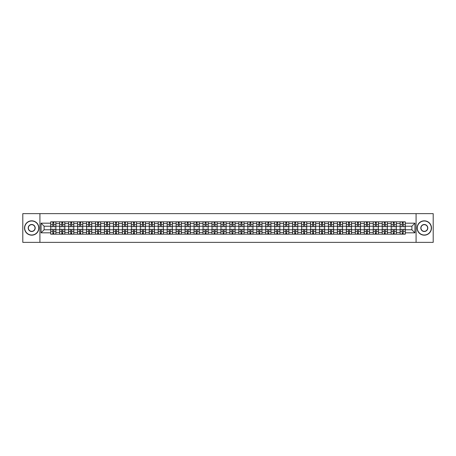 <?xml version="1.0" encoding="UTF-8"?>
<svg xmlns="http://www.w3.org/2000/svg" width="456" height="456" viewBox="0 0 456 456"><rect width="100%" height="100%" fill="white"/><g stroke="black" fill="none" stroke-linecap="round" stroke-linejoin="round"><path stroke-width="0.68" d="M416.083 242.358L433.2 242.358L433.2 213.642L22.8 213.642L22.8 242.358L416.083 242.358L416.083 213.642M59.673 234.173L59.673 223.577L55.883 223.577L55.883 234.173M55.883 223.577L55.883 221.827M59.673 223.577L59.673 221.827M64.837 221.827L64.837 234.173M68.628 234.173L68.628 221.827M73.798 221.827L73.798 234.173M77.588 234.173L77.588 221.827M82.758 221.827L82.758 234.173M86.549 234.173L86.549 221.827M91.719 221.827L91.719 234.173M95.509 234.173L95.509 221.827M100.673 221.827L100.673 234.173M104.464 234.173L104.464 221.827M109.634 221.827L109.634 234.173M113.424 234.173L113.424 221.827M118.594 221.827L118.594 234.173M122.385 234.173L122.385 221.827M127.555 221.827L127.555 234.173M131.345 234.173L131.345 221.827M136.515 221.827L136.515 234.173M140.305 234.173L140.305 221.827M145.47 221.827L145.47 234.173M149.26 234.173L149.26 221.827M154.43 221.827L154.43 234.173M158.221 234.173L158.221 221.827M163.39 221.827L163.39 234.173M167.181 234.173L167.181 221.827M172.351 221.827L172.351 234.173M176.141 234.173L176.141 221.827M181.311 221.827L181.311 234.173M185.102 234.173L185.102 221.827M190.266 221.827L190.266 234.173M194.056 234.173L194.056 221.827M199.226 221.827L199.226 234.173M203.017 234.173L203.017 221.827M208.187 221.827L208.187 234.173M211.977 234.173L211.977 221.827M217.147 221.827L217.147 234.173M220.938 234.173L220.938 221.827M226.108 221.827L226.108 234.173M229.892 234.173L229.892 221.827M235.062 221.827L235.062 234.173M238.853 234.173L238.853 221.827M244.023 221.827L244.023 234.173M247.813 234.173L247.813 221.827M252.983 221.827L252.983 234.173M256.774 234.173L256.774 221.827M261.943 221.827L261.943 234.173M265.734 234.173L265.734 221.827M270.898 221.827L270.898 234.173M274.689 234.173L274.689 221.827M279.859 221.827L279.859 234.173M283.649 234.173L283.649 221.827M288.819 221.827L288.819 234.173M292.609 234.173L292.609 221.827M297.779 221.827L297.779 234.173M301.57 234.173L301.57 221.827M306.74 221.827L306.74 234.173M310.53 234.173L310.53 221.827M315.695 221.827L315.695 234.173M319.485 234.173L319.485 221.827M324.655 221.827L324.655 234.173M328.445 234.173L328.445 221.827M333.615 221.827L333.615 234.173M337.406 234.173L337.406 221.827M342.576 221.827L342.576 234.173M346.366 234.173L346.366 221.827M351.536 221.827L351.536 234.173M355.327 234.173L355.327 221.827M360.491 221.827L360.491 234.173M364.281 234.173L364.281 221.827M369.451 221.827L369.451 234.173M373.242 234.173L373.242 221.827M378.412 221.827L378.412 234.173M382.202 234.173L382.202 221.827M387.372 221.827L387.372 234.173M391.162 234.173L391.162 221.827M396.327 221.827L396.327 234.173M400.117 234.173L400.117 221.827M400.117 229.778L396.327 229.778M391.162 229.778L387.372 229.778M382.202 229.778L378.412 229.778M373.242 229.778L369.451 229.778M364.281 229.778L360.491 229.778M355.327 229.778L351.536 229.778M346.366 229.778L342.576 229.778M337.406 229.778L333.615 229.778M328.445 229.778L324.655 229.778M319.485 229.778L315.695 229.778M310.53 229.778L306.74 229.778M301.57 229.778L297.779 229.778M292.609 229.778L288.819 229.778M283.649 229.778L279.859 229.778M274.689 229.778L270.898 229.778M265.734 229.778L261.943 229.778M256.774 229.778L252.983 229.778M247.813 229.778L244.023 229.778M238.853 229.778L235.062 229.778M229.892 229.778L226.108 229.778M220.938 229.778L217.147 229.778M211.977 229.778L208.187 229.778M203.017 229.778L199.226 229.778M194.056 229.778L190.266 229.778M185.102 229.778L181.311 229.778M176.141 229.778L172.351 229.778M167.181 229.778L163.39 229.778M158.221 229.778L154.43 229.778M149.26 229.778L145.47 229.778M140.305 229.778L136.515 229.778M131.345 229.778L127.555 229.778M122.385 229.778L118.594 229.778M113.424 229.778L109.634 229.778M104.464 229.778L100.673 229.778M95.509 229.778L91.719 229.778M86.549 229.778L82.758 229.778M77.588 229.778L73.798 229.778M68.628 229.778L64.837 229.778M59.673 229.778L55.883 229.778M400.117 226.222L396.327 226.222M391.162 226.222L387.372 226.222M382.202 226.222L378.412 226.222M373.242 226.222L369.451 226.222M364.281 226.222L360.491 226.222M355.327 226.222L351.536 226.222M346.366 226.222L342.576 226.222M337.406 226.222L333.615 226.222M328.445 226.222L324.655 226.222M319.485 226.222L315.695 226.222M310.53 226.222L306.74 226.222M301.57 226.222L297.779 226.222M292.609 226.222L288.819 226.222M283.649 226.222L279.859 226.222M274.689 226.222L270.898 226.222M265.734 226.222L261.943 226.222M256.774 226.222L252.983 226.222M247.813 226.222L244.023 226.222M238.853 226.222L235.062 226.222M229.892 226.222L226.108 226.222M220.938 226.222L217.147 226.222M211.977 226.222L208.187 226.222M203.017 226.222L199.226 226.222M194.056 226.222L190.266 226.222M185.102 226.222L181.311 226.222M176.141 226.222L172.351 226.222M167.181 226.222L163.39 226.222M158.221 226.222L154.43 226.222M149.26 226.222L145.47 226.222M140.305 226.222L136.515 226.222M131.345 226.222L127.555 226.222M122.385 226.222L118.594 226.222M113.424 226.222L109.634 226.222M104.464 226.222L100.673 226.222M95.509 226.222L91.719 226.222M86.549 226.222L82.758 226.222M77.588 226.222L73.798 226.222M68.628 226.222L64.837 226.222M59.673 226.222L55.883 226.222M44.107 229.778L50.713 229.778L50.713 226.222L44.107 226.222L44.107 229.778L41.063 232.822L41.063 223.178L50.713 223.178L50.713 226.222M405.287 226.222L405.287 229.778L411.893 229.778L411.893 226.222L405.287 226.222L405.287 221.827L50.713 221.827L50.713 223.178M405.287 223.178L414.937 223.178L414.937 232.822L405.287 232.822L405.287 229.778M50.713 229.778L50.713 234.173L405.287 234.173L405.287 232.822M50.713 232.822L41.063 232.822M39.917 242.358L39.917 213.642M53.785 233.312L52.805 233.312M52.805 222.688L53.785 222.688M62.746 233.312L61.765 233.312M61.765 222.688L62.746 222.688M71.7 233.312L70.726 233.312M70.726 222.688L71.7 222.688M80.661 233.312L79.686 233.312M79.686 222.688L80.661 222.688M89.621 233.312L88.646 233.312M88.646 222.688L89.621 222.688M98.581 233.312L97.601 233.312M97.601 222.688L98.581 222.688M107.536 233.312L106.561 233.312M106.561 222.688L107.536 222.688M116.497 233.312L115.522 233.312M115.522 222.688L116.497 222.688M125.457 233.312L124.482 233.312M124.482 222.688L125.457 222.688M134.417 233.312L133.443 233.312M133.443 222.688L134.417 222.688M143.378 233.312L142.397 233.312M142.397 222.688L143.378 222.688M152.332 233.312L151.358 233.312M151.358 222.688L152.332 222.688M161.293 233.312L160.318 233.312M160.318 222.688L161.293 222.688M170.253 233.312L169.279 233.312M169.279 222.688L170.253 222.688M179.214 233.312L178.239 233.312M178.239 222.688L179.214 222.688M188.174 233.312L187.194 233.312M187.194 222.688L188.174 222.688M197.129 233.312L196.154 233.312M196.154 222.688L197.129 222.688M206.089 233.312L205.114 233.312M205.114 222.688L206.089 222.688M215.05 233.312L214.075 233.312M214.075 222.688L215.05 222.688M224.01 233.312L223.03 233.312M223.03 222.688L224.01 222.688M232.97 233.312L231.99 233.312M231.99 222.688L232.97 222.688M241.925 233.312L240.95 233.312M240.95 222.688L241.925 222.688M250.885 233.312L249.911 233.312M249.911 222.688L250.885 222.688M259.846 233.312L258.871 233.312M258.871 222.688L259.846 222.688M268.806 233.312L267.826 233.312M267.826 222.688L268.806 222.688M277.761 233.312L276.786 233.312M276.786 222.688L277.761 222.688M286.721 233.312L285.747 233.312M285.747 222.688L286.721 222.688M295.682 233.312L294.707 233.312M294.707 222.688L295.682 222.688M304.642 233.312L303.667 233.312M303.667 222.688L304.642 222.688M313.603 233.312L312.622 233.312M312.622 222.688L313.603 222.688M322.557 233.312L321.583 233.312M321.583 222.688L322.557 222.688M331.518 233.312L330.543 233.312M330.543 222.688L331.518 222.688M340.478 233.312L339.503 233.312M339.503 222.688L340.478 222.688M349.438 233.312L348.464 233.312M348.464 222.688L349.438 222.688M358.399 233.312L357.418 233.312M357.418 222.688L358.399 222.688M367.354 233.312L366.379 233.312M366.379 222.688L367.354 222.688M376.314 233.312L375.339 233.312M375.339 222.688L376.314 222.688M385.274 233.312L384.3 233.312M384.3 222.688L385.274 222.688M394.235 233.312L393.254 233.312M393.254 222.688L394.235 222.688M403.195 233.312L402.215 233.312M402.215 222.688L403.195 222.688M41.063 223.178L44.107 226.222M411.893 229.778L414.937 232.822M411.893 226.222L414.937 223.178M53.785 226.763L53.785 221.884L55.849 221.884L55.849 226.763L53.785 226.763M52.805 222.631L53.785 222.631M51.944 221.884L50.741 221.884L50.741 226.763L52.805 226.763L52.805 221.884L53.785 221.884M52.805 229.237L52.805 234.116L50.741 234.116L50.741 229.237L52.805 229.237M53.785 233.369L52.805 233.369M54.646 234.116L55.849 234.116L55.849 229.237L53.785 229.237L53.785 234.116L52.805 234.116M62.746 226.763L62.746 221.884L64.809 221.884L64.809 226.763L62.746 226.763M61.765 222.631L62.746 222.631M60.904 221.884L59.702 221.884L59.702 226.763L61.765 226.763L61.765 221.884L62.746 221.884M71.7 226.763L71.7 221.884L73.769 221.884L73.769 226.763L71.7 226.763M70.726 222.631L71.7 222.631M69.865 221.884L68.656 221.884L68.656 226.763L70.726 226.763L70.726 221.884L71.7 221.884M61.765 229.237L61.765 234.116L59.702 234.116L59.702 229.237L61.765 229.237M62.746 233.369L61.765 233.369M63.606 234.116L64.809 234.116L64.809 229.237L62.746 229.237L62.746 234.116L61.765 234.116M70.726 229.237L70.726 234.116L68.656 234.116L68.656 229.237L70.726 229.237M71.7 233.369L70.726 233.369M72.561 234.116L73.769 234.116L73.769 229.237L71.7 229.237L71.7 234.116L70.726 234.116M31.703 235.005A7.005 7.005 0 0 0 38.709 228A7.005 7.005 0 0 0 31.703 220.995A7.005 7.005 0 0 0 24.692 228A7.005 7.005 0 0 0 31.703 235.005M31.703 220.824A7.176 7.176 0 0 1 38.88 228A7.176 7.176 0 0 1 31.703 235.176A7.176 7.176 0 0 1 24.521 228A7.176 7.176 0 0 1 31.703 220.824M31.703 231.505A3.506 3.506 0 0 1 28.198 228A3.506 3.506 0 0 1 31.703 224.494A3.506 3.506 0 0 1 35.203 228A3.506 3.506 0 0 1 31.703 231.505M31.703 224.671A3.329 3.329 0 0 0 28.369 228A3.329 3.329 0 0 0 31.703 231.329A3.329 3.329 0 0 0 35.032 228A3.329 3.329 0 0 0 31.703 224.671M424.297 235.005A7.005 7.005 0 0 0 431.308 228A7.005 7.005 0 0 0 424.297 220.995A7.005 7.005 0 0 0 417.291 228A7.005 7.005 0 0 0 424.297 235.005M424.297 220.824A7.176 7.176 0 0 1 431.479 228A7.176 7.176 0 0 1 424.297 235.176A7.176 7.176 0 0 1 417.12 228A7.176 7.176 0 0 1 424.297 220.824M424.297 231.505A3.506 3.506 0 0 1 420.797 228A3.506 3.506 0 0 1 424.297 224.494A3.506 3.506 0 0 1 427.802 228A3.506 3.506 0 0 1 424.297 231.505M424.297 224.671A3.329 3.329 0 0 0 420.968 228A3.329 3.329 0 0 0 424.297 231.329A3.329 3.329 0 0 0 427.631 228A3.329 3.329 0 0 0 424.297 224.671M80.661 226.763L80.661 221.884L82.73 221.884L82.73 226.763L80.661 226.763M79.686 222.631L80.661 222.631M78.825 221.884L77.617 221.884L77.617 226.763L79.686 226.763L79.686 221.884L80.661 221.884M89.621 226.763L89.621 221.884L91.69 221.884L91.69 226.763L89.621 226.763M88.646 222.631L89.621 222.631M87.786 221.884L86.577 221.884L86.577 226.763L88.646 226.763L88.646 221.884L89.621 221.884M98.581 226.763L98.581 221.884L100.645 221.884L100.645 226.763L98.581 226.763M97.601 222.631L98.581 222.631M96.74 221.884L95.538 221.884L95.538 226.763L97.601 226.763L97.601 221.884L98.581 221.884M79.686 229.237L79.686 234.116L77.617 234.116L77.617 229.237L79.686 229.237M80.661 233.369L79.686 233.369M81.521 234.116L82.73 234.116L82.73 229.237L80.661 229.237L80.661 234.116L79.686 234.116M88.646 229.237L88.646 234.116L86.577 234.116L86.577 229.237L88.646 229.237M89.621 233.369L88.646 233.369M90.482 234.116L91.69 234.116L91.69 229.237L89.621 229.237L89.621 234.116L88.646 234.116M97.601 229.237L97.601 234.116L95.538 234.116L95.538 229.237L97.601 229.237M98.581 233.369L97.601 233.369M99.442 234.116L100.645 234.116L100.645 229.237L98.581 229.237L98.581 234.116L97.601 234.116M106.561 229.237L106.561 234.116L104.492 234.116L104.492 229.237L106.561 229.237M107.536 233.369L106.561 233.369M108.403 234.116L109.605 234.116L109.605 229.237L107.536 229.237L107.536 234.116L106.561 234.116M115.522 229.237L115.522 234.116L113.453 234.116L113.453 229.237L115.522 229.237M116.497 233.369L115.522 233.369M117.357 234.116L118.566 234.116L118.566 229.237L116.497 229.237L116.497 234.116L115.522 234.116M124.482 229.237L124.482 234.116L122.413 234.116L122.413 229.237L124.482 229.237M125.457 233.369L124.482 233.369M126.318 234.116L127.526 234.116L127.526 229.237L125.457 229.237L125.457 234.116L124.482 234.116M133.443 229.237L133.443 234.116L131.374 234.116L131.374 229.237L133.443 229.237M134.417 233.369L133.443 233.369M135.278 234.116L136.486 234.116L136.486 229.237L134.417 229.237L134.417 234.116L133.443 234.116M142.397 229.237L142.397 234.116L140.334 234.116L140.334 229.237L142.397 229.237M143.378 233.369L142.397 233.369M144.238 234.116L145.441 234.116L145.441 229.237L143.378 229.237L143.378 234.116L142.397 234.116M151.358 229.237L151.358 234.116L149.289 234.116L149.289 229.237L151.358 229.237M152.332 233.369L151.358 233.369M153.199 234.116L154.402 234.116L154.402 229.237L152.332 229.237L152.332 234.116L151.358 234.116M160.318 229.237L160.318 234.116L158.249 234.116L158.249 229.237L160.318 229.237M161.293 233.369L160.318 233.369M162.154 234.116L163.362 234.116L163.362 229.237L161.293 229.237L161.293 234.116L160.318 234.116M169.279 229.237L169.279 234.116L167.209 234.116L167.209 229.237L169.279 229.237M170.253 233.369L169.279 233.369M171.114 234.116L172.322 234.116L172.322 229.237L170.253 229.237L170.253 234.116L169.279 234.116M178.239 229.237L178.239 234.116L176.17 234.116L176.17 229.237L178.239 229.237M179.214 233.369L178.239 233.369M180.074 234.116L181.283 234.116L181.283 229.237L179.214 229.237L179.214 234.116L178.239 234.116M187.194 229.237L187.194 234.116L185.13 234.116L185.13 229.237L187.194 229.237M188.174 233.369L187.194 233.369M189.035 234.116L190.237 234.116L190.237 229.237L188.174 229.237L188.174 234.116L187.194 234.116M196.154 229.237L196.154 234.116L194.085 234.116L194.085 229.237L196.154 229.237M197.129 233.369L196.154 233.369M197.995 234.116L199.198 234.116L199.198 229.237L197.129 229.237L197.129 234.116L196.154 234.116M205.114 229.237L205.114 234.116L203.045 234.116L203.045 229.237L205.114 229.237M206.089 233.369L205.114 233.369M206.95 234.116L208.158 234.116L208.158 229.237L206.089 229.237L206.089 234.116L205.114 234.116M214.075 229.237L214.075 234.116L212.006 234.116L212.006 229.237L214.075 229.237M215.05 233.369L214.075 233.369M215.91 234.116L217.119 234.116L217.119 229.237L215.05 229.237L215.05 234.116L214.075 234.116M223.03 229.237L223.03 234.116L220.966 234.116L220.966 229.237L223.03 229.237M224.01 233.369L223.03 233.369M224.871 234.116L226.073 234.116L226.073 229.237L224.01 229.237L224.01 234.116L223.03 234.116M231.99 229.237L231.99 234.116L229.927 234.116L229.927 229.237L231.99 229.237M232.97 233.369L231.99 233.369M233.831 234.116L235.034 234.116L235.034 229.237L232.97 229.237L232.97 234.116L231.99 234.116M240.95 229.237L240.95 234.116L238.881 234.116L238.881 229.237L240.95 229.237M241.925 233.369L240.95 233.369M242.786 234.116L243.994 234.116L243.994 229.237L241.925 229.237L241.925 234.116L240.95 234.116M107.536 226.763L107.536 221.884L109.605 221.884L109.605 226.763L107.536 226.763M106.561 222.631L107.536 222.631M105.701 221.884L104.492 221.884L104.492 226.763L106.561 226.763L106.561 221.884L107.536 221.884M116.497 226.763L116.497 221.884L118.566 221.884L118.566 226.763L116.497 226.763M115.522 222.631L116.497 222.631M114.661 221.884L113.453 221.884L113.453 226.763L115.522 226.763L115.522 221.884L116.497 221.884M125.457 226.763L125.457 221.884L127.526 221.884L127.526 226.763L125.457 226.763M124.482 222.631L125.457 222.631M123.622 221.884L122.413 221.884L122.413 226.763L124.482 226.763L124.482 221.884L125.457 221.884M134.417 226.763L134.417 221.884L136.486 221.884L136.486 226.763L134.417 226.763M133.443 222.631L134.417 222.631M132.576 221.884L131.374 221.884L131.374 226.763L133.443 226.763L133.443 221.884L134.417 221.884M143.378 226.763L143.378 221.884L145.441 221.884L145.441 226.763L143.378 226.763M142.397 222.631L143.378 222.631M141.537 221.884L140.334 221.884L140.334 226.763L142.397 226.763L142.397 221.884L143.378 221.884M152.332 226.763L152.332 221.884L154.402 221.884L154.402 226.763L152.332 226.763M151.358 222.631L152.332 222.631M150.497 221.884L149.289 221.884L149.289 226.763L151.358 226.763L151.358 221.884L152.332 221.884M161.293 226.763L161.293 221.884L163.362 221.884L163.362 226.763L161.293 226.763M160.318 222.631L161.293 222.631M159.457 221.884L158.249 221.884L158.249 226.763L160.318 226.763L160.318 221.884L161.293 221.884M170.253 226.763L170.253 221.884L172.322 221.884L172.322 226.763L170.253 226.763M169.279 222.631L170.253 222.631M168.418 221.884L167.209 221.884L167.209 226.763L169.279 226.763L169.279 221.884L170.253 221.884M179.214 226.763L179.214 221.884L181.283 221.884L181.283 226.763L179.214 226.763M178.239 222.631L179.214 222.631M177.373 221.884L176.17 221.884L176.17 226.763L178.239 226.763L178.239 221.884L179.214 221.884M188.174 226.763L188.174 221.884L190.237 221.884L190.237 226.763L188.174 226.763M187.194 222.631L188.174 222.631M186.333 221.884L185.13 221.884L185.13 226.763L187.194 226.763L187.194 221.884L188.174 221.884M197.129 226.763L197.129 221.884L199.198 221.884L199.198 226.763L197.129 226.763M196.154 222.631L197.129 222.631M195.293 221.884L194.085 221.884L194.085 226.763L196.154 226.763L196.154 221.884L197.129 221.884M206.089 226.763L206.089 221.884L208.158 221.884L208.158 226.763L206.089 226.763M205.114 222.631L206.089 222.631M204.254 221.884L203.045 221.884L203.045 226.763L205.114 226.763L205.114 221.884L206.089 221.884M215.05 226.763L215.05 221.884L217.119 221.884L217.119 226.763L215.05 226.763M214.075 222.631L215.05 222.631M213.214 221.884L212.006 221.884L212.006 226.763L214.075 226.763L214.075 221.884L215.05 221.884M224.01 226.763L224.01 221.884L226.073 221.884L226.073 226.763L224.01 226.763M223.03 222.631L224.01 222.631M222.169 221.884L220.966 221.884L220.966 226.763L223.03 226.763L223.03 221.884L224.01 221.884M232.97 226.763L232.97 221.884L235.034 221.884L235.034 226.763L232.97 226.763M231.99 222.631L232.97 222.631M231.129 221.884L229.927 221.884L229.927 226.763L231.99 226.763L231.99 221.884L232.97 221.884M241.925 226.763L241.925 221.884L243.994 221.884L243.994 226.763L241.925 226.763M240.95 222.631L241.925 222.631M240.09 221.884L238.881 221.884L238.881 226.763L240.95 226.763L240.95 221.884L241.925 221.884M250.885 226.763L250.885 221.884L252.955 221.884L252.955 226.763L250.885 226.763M249.911 222.631L250.885 222.631M249.05 221.884L247.842 221.884L247.842 226.763L249.911 226.763L249.911 221.884L250.885 221.884M259.846 226.763L259.846 221.884L261.915 221.884L261.915 226.763L259.846 226.763M258.871 222.631L259.846 222.631M258.005 221.884L256.802 221.884L256.802 226.763L258.871 226.763L258.871 221.884L259.846 221.884M268.806 226.763L268.806 221.884L270.87 221.884L270.87 226.763L268.806 226.763M267.826 222.631L268.806 222.631M266.965 221.884L265.762 221.884L265.762 226.763L267.826 226.763L267.826 221.884L268.806 221.884M277.761 226.763L277.761 221.884L279.83 221.884L279.83 226.763L277.761 226.763M276.786 222.631L277.761 222.631M275.926 221.884L274.717 221.884L274.717 226.763L276.786 226.763L276.786 221.884L277.761 221.884M249.911 229.237L249.911 234.116L247.842 234.116L247.842 229.237L249.911 229.237M250.885 233.369L249.911 233.369M251.746 234.116L252.955 234.116L252.955 229.237L250.885 229.237L250.885 234.116L249.911 234.116M258.871 229.237L258.871 234.116L256.802 234.116L256.802 229.237L258.871 229.237M259.846 233.369L258.871 233.369M260.707 234.116L261.915 234.116L261.915 229.237L259.846 229.237L259.846 234.116L258.871 234.116M267.826 229.237L267.826 234.116L265.762 234.116L265.762 229.237L267.826 229.237M268.806 233.369L267.826 233.369M269.667 234.116L270.87 234.116L270.87 229.237L268.806 229.237L268.806 234.116L267.826 234.116M276.786 229.237L276.786 234.116L274.717 234.116L274.717 229.237L276.786 229.237M277.761 233.369L276.786 233.369M278.627 234.116L279.83 234.116L279.83 229.237L277.761 229.237L277.761 234.116L276.786 234.116M286.721 226.763L286.721 221.884L288.79 221.884L288.79 226.763L286.721 226.763M285.747 222.631L286.721 222.631M284.886 221.884L283.678 221.884L283.678 226.763L285.747 226.763L285.747 221.884L286.721 221.884M285.747 229.237L285.747 234.116L283.678 234.116L283.678 229.237L285.747 229.237M286.721 233.369L285.747 233.369M287.582 234.116L288.79 234.116L288.79 229.237L286.721 229.237L286.721 234.116L285.747 234.116M295.682 226.763L295.682 221.884L297.751 221.884L297.751 226.763L295.682 226.763M294.707 222.631L295.682 222.631M293.846 221.884L292.638 221.884L292.638 226.763L294.707 226.763L294.707 221.884L295.682 221.884M294.707 229.237L294.707 234.116L292.638 234.116L292.638 229.237L294.707 229.237M295.682 233.369L294.707 233.369M296.542 234.116L297.751 234.116L297.751 229.237L295.682 229.237L295.682 234.116L294.707 234.116M304.642 226.763L304.642 221.884L306.711 221.884L306.711 226.763L304.642 226.763M303.667 222.631L304.642 222.631M302.801 221.884L301.598 221.884L301.598 226.763L303.667 226.763L303.667 221.884L304.642 221.884M303.667 229.237L303.667 234.116L301.598 234.116L301.598 229.237L303.667 229.237M304.642 233.369L303.667 233.369M305.503 234.116L306.711 234.116L306.711 229.237L304.642 229.237L304.642 234.116L303.667 234.116M313.603 226.763L313.603 221.884L315.666 221.884L315.666 226.763L313.603 226.763M312.622 222.631L313.603 222.631M311.762 221.884L310.559 221.884L310.559 226.763L312.622 226.763L312.622 221.884L313.603 221.884M312.622 229.237L312.622 234.116L310.559 234.116L310.559 229.237L312.622 229.237M313.603 233.369L312.622 233.369M314.463 234.116L315.666 234.116L315.666 229.237L313.603 229.237L313.603 234.116L312.622 234.116M322.557 226.763L322.557 221.884L324.626 221.884L324.626 226.763L322.557 226.763M321.583 222.631L322.557 222.631M320.722 221.884L319.513 221.884L319.513 226.763L321.583 226.763L321.583 221.884L322.557 221.884M321.583 229.237L321.583 234.116L319.513 234.116L319.513 229.237L321.583 229.237M322.557 233.369L321.583 233.369M323.424 234.116L324.626 234.116L324.626 229.237L322.557 229.237L322.557 234.116L321.583 234.116M331.518 226.763L331.518 221.884L333.587 221.884L333.587 226.763L331.518 226.763M330.543 222.631L331.518 222.631M329.682 221.884L328.474 221.884L328.474 226.763L330.543 226.763L330.543 221.884L331.518 221.884M330.543 229.237L330.543 234.116L328.474 234.116L328.474 229.237L330.543 229.237M331.518 233.369L330.543 233.369M332.378 234.116L333.587 234.116L333.587 229.237L331.518 229.237L331.518 234.116L330.543 234.116M340.478 226.763L340.478 221.884L342.547 221.884L342.547 226.763L340.478 226.763M339.503 222.631L340.478 222.631M338.643 221.884L337.434 221.884L337.434 226.763L339.503 226.763L339.503 221.884L340.478 221.884M339.503 229.237L339.503 234.116L337.434 234.116L337.434 229.237L339.503 229.237M340.478 233.369L339.503 233.369M341.339 234.116L342.547 234.116L342.547 229.237L340.478 229.237L340.478 234.116L339.503 234.116M349.438 226.763L349.438 221.884L351.508 221.884L351.508 226.763L349.438 226.763M348.464 222.631L349.438 222.631M347.597 221.884L346.395 221.884L346.395 226.763L348.464 226.763L348.464 221.884L349.438 221.884M348.464 229.237L348.464 234.116L346.395 234.116L346.395 229.237L348.464 229.237M349.438 233.369L348.464 233.369M350.299 234.116L351.508 234.116L351.508 229.237L349.438 229.237L349.438 234.116L348.464 234.116M358.399 226.763L358.399 221.884L360.462 221.884L360.462 226.763L358.399 226.763M357.418 222.631L358.399 222.631M356.558 221.884L355.355 221.884L355.355 226.763L357.418 226.763L357.418 221.884L358.399 221.884M357.418 229.237L357.418 234.116L355.355 234.116L355.355 229.237L357.418 229.237M358.399 233.369L357.418 233.369M359.26 234.116L360.462 234.116L360.462 229.237L358.399 229.237L358.399 234.116L357.418 234.116M367.354 226.763L367.354 221.884L369.423 221.884L369.423 226.763L367.354 226.763M366.379 222.631L367.354 222.631M365.518 221.884L364.31 221.884L364.31 226.763L366.379 226.763L366.379 221.884L367.354 221.884M366.379 229.237L366.379 234.116L364.31 234.116L364.31 229.237L366.379 229.237M367.354 233.369L366.379 233.369M368.214 234.116L369.423 234.116L369.423 229.237L367.354 229.237L367.354 234.116L366.379 234.116M376.314 226.763L376.314 221.884L378.383 221.884L378.383 226.763L376.314 226.763M375.339 222.631L376.314 222.631M374.479 221.884L373.27 221.884L373.27 226.763L375.339 226.763L375.339 221.884L376.314 221.884M375.339 229.237L375.339 234.116L373.27 234.116L373.27 229.237L375.339 229.237M376.314 233.369L375.339 233.369M377.175 234.116L378.383 234.116L378.383 229.237L376.314 229.237L376.314 234.116L375.339 234.116M385.274 226.763L385.274 221.884L387.343 221.884L387.343 226.763L385.274 226.763M384.3 222.631L385.274 222.631M383.439 221.884L382.231 221.884L382.231 226.763L384.3 226.763L384.3 221.884L385.274 221.884M384.3 229.237L384.3 234.116L382.231 234.116L382.231 229.237L384.3 229.237M385.274 233.369L384.3 233.369M386.135 234.116L387.343 234.116L387.343 229.237L385.274 229.237L385.274 234.116L384.3 234.116M394.235 226.763L394.235 221.884L396.298 221.884L396.298 226.763L394.235 226.763M393.254 222.631L394.235 222.631M392.394 221.884L391.191 221.884L391.191 226.763L393.254 226.763L393.254 221.884L394.235 221.884M393.254 229.237L393.254 234.116L391.191 234.116L391.191 229.237L393.254 229.237M394.235 233.369L393.254 233.369M395.095 234.116L396.298 234.116L396.298 229.237L394.235 229.237L394.235 234.116L393.254 234.116M403.195 226.763L403.195 221.884L405.259 221.884L405.259 226.763L403.195 226.763M402.215 222.631L403.195 222.631M401.354 221.884L400.151 221.884L400.151 226.763L402.215 226.763L402.215 221.884L403.195 221.884M402.215 229.237L402.215 234.116L400.151 234.116L400.151 229.237L402.215 229.237M403.195 233.369L402.215 233.369M404.056 234.116L405.259 234.116L405.259 229.237L403.195 229.237L403.195 234.116L402.215 234.116M391.162 223.577L387.372 223.577M382.202 223.577L378.412 223.577M373.242 223.577L369.451 223.577M364.281 223.577L360.491 223.577M355.327 223.577L351.536 223.577M346.366 223.577L342.576 223.577M337.406 223.577L333.615 223.577M328.445 223.577L324.655 223.577M319.485 223.577L315.695 223.577M310.53 223.577L306.74 223.577M301.57 223.577L297.779 223.577M292.609 223.577L288.819 223.577M283.649 223.577L279.859 223.577M274.689 223.577L270.898 223.577M265.734 223.577L261.943 223.577M256.774 223.577L252.983 223.577M247.813 223.577L244.023 223.577M238.853 223.577L235.062 223.577M229.892 223.577L226.108 223.577M220.938 223.577L217.147 223.577M211.977 223.577L208.187 223.577M203.017 223.577L199.226 223.577M194.056 223.577L190.266 223.577M185.102 223.577L181.311 223.577M176.141 223.577L172.351 223.577M167.181 223.577L163.39 223.577M158.221 223.577L154.43 223.577M149.26 223.577L145.47 223.577M140.305 223.577L136.515 223.577M131.345 223.577L127.555 223.577M122.385 223.577L118.594 223.577M113.424 223.577L109.634 223.577M104.464 223.577L100.673 223.577M95.509 223.577L91.719 223.577M86.549 223.577L82.758 223.577M77.588 223.577L73.798 223.577M68.628 223.577L64.837 223.577M400.117 223.577L396.327 223.577M391.162 232.423L387.372 232.423M382.202 232.423L378.412 232.423M373.242 232.423L369.451 232.423M364.281 232.423L360.491 232.423M355.327 232.423L351.536 232.423M346.366 232.423L342.576 232.423M337.406 232.423L333.615 232.423M328.445 232.423L324.655 232.423M319.485 232.423L315.695 232.423M310.53 232.423L306.74 232.423M301.57 232.423L297.779 232.423M292.609 232.423L288.819 232.423M283.649 232.423L279.859 232.423M274.689 232.423L270.898 232.423M265.734 232.423L261.943 232.423M256.774 232.423L252.983 232.423M247.813 232.423L244.023 232.423M238.853 232.423L235.062 232.423M229.892 232.423L226.108 232.423M220.938 232.423L217.147 232.423M211.977 232.423L208.187 232.423M203.017 232.423L199.226 232.423M194.056 232.423L190.266 232.423M185.102 232.423L181.311 232.423M176.141 232.423L172.351 232.423M167.181 232.423L163.39 232.423M158.221 232.423L154.43 232.423M149.26 232.423L145.47 232.423M140.305 232.423L136.515 232.423M131.345 232.423L127.555 232.423M122.385 232.423L118.594 232.423M113.424 232.423L109.634 232.423M104.464 232.423L100.673 232.423M95.509 232.423L91.719 232.423M86.549 232.423L82.758 232.423M77.588 232.423L73.798 232.423M68.628 232.423L64.837 232.423M59.673 232.423L55.883 232.423M400.117 232.423L396.327 232.423M53.785 226.643L55.849 226.643M53.785 224.705L55.849 224.705M50.741 226.643L52.805 226.643M50.741 224.705L52.805 224.705M52.805 229.357L50.741 229.357M52.805 231.295L50.741 231.295M55.849 229.357L53.785 229.357M55.849 231.295L53.785 231.295M62.746 226.643L64.809 226.643M62.746 224.705L64.809 224.705M59.702 226.643L61.765 226.643M59.702 224.705L61.765 224.705M71.7 226.643L73.769 226.643M71.7 224.705L73.769 224.705M68.656 226.643L70.726 226.643M68.656 224.705L70.726 224.705M61.765 229.357L59.702 229.357M61.765 231.295L59.702 231.295M64.809 229.357L62.746 229.357M64.809 231.295L62.746 231.295M70.726 229.357L68.656 229.357M70.726 231.295L68.656 231.295M73.769 229.357L71.7 229.357M73.769 231.295L71.7 231.295M80.661 226.643L82.73 226.643M80.661 224.705L82.73 224.705M77.617 226.643L79.686 226.643M77.617 224.705L79.686 224.705M89.621 226.643L91.69 226.643M89.621 224.705L91.69 224.705M86.577 226.643L88.646 226.643M86.577 224.705L88.646 224.705M98.581 226.643L100.645 226.643M98.581 224.705L100.645 224.705M95.538 226.643L97.601 226.643M95.538 224.705L97.601 224.705M79.686 229.357L77.617 229.357M79.686 231.295L77.617 231.295M82.73 229.357L80.661 229.357M82.73 231.295L80.661 231.295M88.646 229.357L86.577 229.357M88.646 231.295L86.577 231.295M91.69 229.357L89.621 229.357M91.69 231.295L89.621 231.295M97.601 229.357L95.538 229.357M97.601 231.295L95.538 231.295M100.645 229.357L98.581 229.357M100.645 231.295L98.581 231.295M106.561 229.357L104.492 229.357M106.561 231.295L104.492 231.295M109.605 229.357L107.536 229.357M109.605 231.295L107.536 231.295M115.522 229.357L113.453 229.357M115.522 231.295L113.453 231.295M118.566 229.357L116.497 229.357M118.566 231.295L116.497 231.295M124.482 229.357L122.413 229.357M124.482 231.295L122.413 231.295M127.526 229.357L125.457 229.357M127.526 231.295L125.457 231.295M133.443 229.357L131.374 229.357M133.443 231.295L131.374 231.295M136.486 229.357L134.417 229.357M136.486 231.295L134.417 231.295M142.397 229.357L140.334 229.357M142.397 231.295L140.334 231.295M145.441 229.357L143.378 229.357M145.441 231.295L143.378 231.295M151.358 229.357L149.289 229.357M151.358 231.295L149.289 231.295M154.402 229.357L152.332 229.357M154.402 231.295L152.332 231.295M160.318 229.357L158.249 229.357M160.318 231.295L158.249 231.295M163.362 229.357L161.293 229.357M163.362 231.295L161.293 231.295M169.279 229.357L167.209 229.357M169.279 231.295L167.209 231.295M172.322 229.357L170.253 229.357M172.322 231.295L170.253 231.295M178.239 229.357L176.17 229.357M178.239 231.295L176.17 231.295M181.283 229.357L179.214 229.357M181.283 231.295L179.214 231.295M187.194 229.357L185.13 229.357M187.194 231.295L185.13 231.295M190.237 229.357L188.174 229.357M190.237 231.295L188.174 231.295M196.154 229.357L194.085 229.357M196.154 231.295L194.085 231.295M199.198 229.357L197.129 229.357M199.198 231.295L197.129 231.295M205.114 229.357L203.045 229.357M205.114 231.295L203.045 231.295M208.158 229.357L206.089 229.357M208.158 231.295L206.089 231.295M214.075 229.357L212.006 229.357M214.075 231.295L212.006 231.295M217.119 229.357L215.05 229.357M217.119 231.295L215.05 231.295M223.03 229.357L220.966 229.357M223.03 231.295L220.966 231.295M226.073 229.357L224.01 229.357M226.073 231.295L224.01 231.295M231.99 229.357L229.927 229.357M231.99 231.295L229.927 231.295M235.034 229.357L232.97 229.357M235.034 231.295L232.97 231.295M240.95 229.357L238.881 229.357M240.95 231.295L238.881 231.295M243.994 229.357L241.925 229.357M243.994 231.295L241.925 231.295M107.536 226.643L109.605 226.643M107.536 224.705L109.605 224.705M104.492 226.643L106.561 226.643M104.492 224.705L106.561 224.705M116.497 226.643L118.566 226.643M116.497 224.705L118.566 224.705M113.453 226.643L115.522 226.643M113.453 224.705L115.522 224.705M125.457 226.643L127.526 226.643M125.457 224.705L127.526 224.705M122.413 226.643L124.482 226.643M122.413 224.705L124.482 224.705M134.417 226.643L136.486 226.643M134.417 224.705L136.486 224.705M131.374 226.643L133.443 226.643M131.374 224.705L133.443 224.705M143.378 226.643L145.441 226.643M143.378 224.705L145.441 224.705M140.334 226.643L142.397 226.643M140.334 224.705L142.397 224.705M152.332 226.643L154.402 226.643M152.332 224.705L154.402 224.705M149.289 226.643L151.358 226.643M149.289 224.705L151.358 224.705M161.293 226.643L163.362 226.643M161.293 224.705L163.362 224.705M158.249 226.643L160.318 226.643M158.249 224.705L160.318 224.705M170.253 226.643L172.322 226.643M170.253 224.705L172.322 224.705M167.209 226.643L169.279 226.643M167.209 224.705L169.279 224.705M179.214 226.643L181.283 226.643M179.214 224.705L181.283 224.705M176.17 226.643L178.239 226.643M176.17 224.705L178.239 224.705M188.174 226.643L190.237 226.643M188.174 224.705L190.237 224.705M185.13 226.643L187.194 226.643M185.13 224.705L187.194 224.705M197.129 226.643L199.198 226.643M197.129 224.705L199.198 224.705M194.085 226.643L196.154 226.643M194.085 224.705L196.154 224.705M206.089 226.643L208.158 226.643M206.089 224.705L208.158 224.705M203.045 226.643L205.114 226.643M203.045 224.705L205.114 224.705M215.05 226.643L217.119 226.643M215.05 224.705L217.119 224.705M212.006 226.643L214.075 226.643M212.006 224.705L214.075 224.705M224.01 226.643L226.073 226.643M224.01 224.705L226.073 224.705M220.966 226.643L223.03 226.643M220.966 224.705L223.03 224.705M232.97 226.643L235.034 226.643M232.97 224.705L235.034 224.705M229.927 226.643L231.99 226.643M229.927 224.705L231.99 224.705M241.925 226.643L243.994 226.643M241.925 224.705L243.994 224.705M238.881 226.643L240.95 226.643M238.881 224.705L240.95 224.705M250.885 226.643L252.955 226.643M250.885 224.705L252.955 224.705M247.842 226.643L249.911 226.643M247.842 224.705L249.911 224.705M259.846 226.643L261.915 226.643M259.846 224.705L261.915 224.705M256.802 226.643L258.871 226.643M256.802 224.705L258.871 224.705M268.806 226.643L270.87 226.643M268.806 224.705L270.87 224.705M265.762 226.643L267.826 226.643M265.762 224.705L267.826 224.705M277.761 226.643L279.83 226.643M277.761 224.705L279.83 224.705M274.717 226.643L276.786 226.643M274.717 224.705L276.786 224.705M249.911 229.357L247.842 229.357M249.911 231.295L247.842 231.295M252.955 229.357L250.885 229.357M252.955 231.295L250.885 231.295M258.871 229.357L256.802 229.357M258.871 231.295L256.802 231.295M261.915 229.357L259.846 229.357M261.915 231.295L259.846 231.295M267.826 229.357L265.762 229.357M267.826 231.295L265.762 231.295M270.87 229.357L268.806 229.357M270.87 231.295L268.806 231.295M276.786 229.357L274.717 229.357M276.786 231.295L274.717 231.295M279.83 229.357L277.761 229.357M279.83 231.295L277.761 231.295M286.721 226.643L288.79 226.643M286.721 224.705L288.79 224.705M283.678 226.643L285.747 226.643M283.678 224.705L285.747 224.705M285.747 229.357L283.678 229.357M285.747 231.295L283.678 231.295M288.79 229.357L286.721 229.357M288.79 231.295L286.721 231.295M295.682 226.643L297.751 226.643M295.682 224.705L297.751 224.705M292.638 226.643L294.707 226.643M292.638 224.705L294.707 224.705M294.707 229.357L292.638 229.357M294.707 231.295L292.638 231.295M297.751 229.357L295.682 229.357M297.751 231.295L295.682 231.295M304.642 226.643L306.711 226.643M304.642 224.705L306.711 224.705M301.598 226.643L303.667 226.643M301.598 224.705L303.667 224.705M303.667 229.357L301.598 229.357M303.667 231.295L301.598 231.295M306.711 229.357L304.642 229.357M306.711 231.295L304.642 231.295M313.603 226.643L315.666 226.643M313.603 224.705L315.666 224.705M310.559 226.643L312.622 226.643M310.559 224.705L312.622 224.705M312.622 229.357L310.559 229.357M312.622 231.295L310.559 231.295M315.666 229.357L313.603 229.357M315.666 231.295L313.603 231.295M322.557 226.643L324.626 226.643M322.557 224.705L324.626 224.705M319.513 226.643L321.583 226.643M319.513 224.705L321.583 224.705M321.583 229.357L319.513 229.357M321.583 231.295L319.513 231.295M324.626 229.357L322.557 229.357M324.626 231.295L322.557 231.295M331.518 226.643L333.587 226.643M331.518 224.705L333.587 224.705M328.474 226.643L330.543 226.643M328.474 224.705L330.543 224.705M330.543 229.357L328.474 229.357M330.543 231.295L328.474 231.295M333.587 229.357L331.518 229.357M333.587 231.295L331.518 231.295M340.478 226.643L342.547 226.643M340.478 224.705L342.547 224.705M337.434 226.643L339.503 226.643M337.434 224.705L339.503 224.705M339.503 229.357L337.434 229.357M339.503 231.295L337.434 231.295M342.547 229.357L340.478 229.357M342.547 231.295L340.478 231.295M349.438 226.643L351.508 226.643M349.438 224.705L351.508 224.705M346.395 226.643L348.464 226.643M346.395 224.705L348.464 224.705M348.464 229.357L346.395 229.357M348.464 231.295L346.395 231.295M351.508 229.357L349.438 229.357M351.508 231.295L349.438 231.295M358.399 226.643L360.462 226.643M358.399 224.705L360.462 224.705M355.355 226.643L357.418 226.643M355.355 224.705L357.418 224.705M357.418 229.357L355.355 229.357M357.418 231.295L355.355 231.295M360.462 229.357L358.399 229.357M360.462 231.295L358.399 231.295M367.354 226.643L369.423 226.643M367.354 224.705L369.423 224.705M364.31 226.643L366.379 226.643M364.31 224.705L366.379 224.705M366.379 229.357L364.31 229.357M366.379 231.295L364.31 231.295M369.423 229.357L367.354 229.357M369.423 231.295L367.354 231.295M376.314 226.643L378.383 226.643M376.314 224.705L378.383 224.705M373.27 226.643L375.339 226.643M373.27 224.705L375.339 224.705M375.339 229.357L373.27 229.357M375.339 231.295L373.27 231.295M378.383 229.357L376.314 229.357M378.383 231.295L376.314 231.295M385.274 226.643L387.343 226.643M385.274 224.705L387.343 224.705M382.231 226.643L384.3 226.643M382.231 224.705L384.3 224.705M384.3 229.357L382.231 229.357M384.3 231.295L382.231 231.295M387.343 229.357L385.274 229.357M387.343 231.295L385.274 231.295M394.235 226.643L396.298 226.643M394.235 224.705L396.298 224.705M391.191 226.643L393.254 226.643M391.191 224.705L393.254 224.705M393.254 229.357L391.191 229.357M393.254 231.295L391.191 231.295M396.298 229.357L394.235 229.357M396.298 231.295L394.235 231.295M403.195 226.643L405.259 226.643M403.195 224.705L405.259 224.705M400.151 226.643L402.215 226.643M400.151 224.705L402.215 224.705M402.215 229.357L400.151 229.357M402.215 231.295L400.151 231.295M405.259 229.357L403.195 229.357M405.259 231.295L403.195 231.295"/></g></svg>
